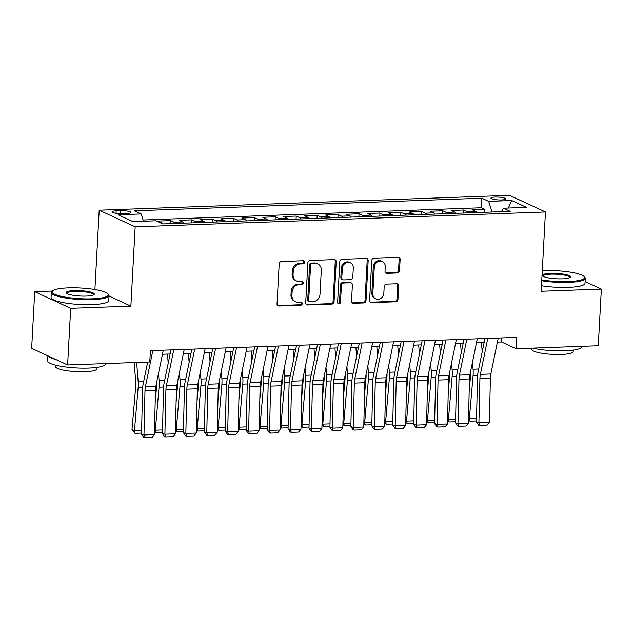 <?xml version="1.0" encoding="UTF-8"?>
<svg xmlns="http://www.w3.org/2000/svg" width="633" height="633" viewBox="0 0 633 633"><rect width="100%" height="100%" fill="white"/><g stroke="black" fill="none" stroke-linecap="round" stroke-linejoin="round"><path stroke-width="0.95" d="M304.56 262.236A1.59 1.408 114.8 0 0 303.207 260.725L281.376 261.516A2.271 2.01 114.8 0 0 279.2 263.819L277.032 303.848A2.271 2.01 114.8 0 0 278.963 306L300.802 305.209A1.59 1.408 114.8 0 0 300.968 302.099L298.143 302.202A7.256 6.433 114.8 0 1 295.484 301.672A7.256 6.433 114.8 0 1 291.955 295.318L292.13 291.987A7.256 6.433 114.8 0 1 299.093 284.628L301.917 284.526A1.59 1.408 114.8 0 0 302.091 281.416L299.259 281.511A7.256 6.433 114.8 0 1 296.6 280.989A7.256 6.433 114.8 0 1 293.071 274.635L293.253 271.296A7.256 6.433 114.8 0 1 300.216 263.945L303.041 263.842A1.59 1.408 114.8 0 0 304.56 262.236M296.6 280.989L295.627 280.538A7.256 6.433 114.8 0 1 292.098 274.184L292.28 270.853A7.256 6.433 114.8 0 1 299.243 263.494L302.068 263.391A1.59 1.408 114.8 0 0 303.254 260.725M277.681 305.541A2.271 2.01 114.8 0 0 277.998 305.549L299.828 304.758A1.59 1.408 114.8 0 0 301.015 302.099M295.484 301.672L294.511 301.221A7.256 6.433 114.8 0 1 290.982 294.867L291.164 291.536A7.256 6.433 114.8 0 1 298.119 284.177L300.944 284.075A1.59 1.408 114.8 0 0 302.131 281.408M495.18 197.061A7.398 1.408 3.1 0 0 490.907 198.097A7.398 1.408 3.1 0 0 501.399 199.941A7.398 1.408 3.1 0 0 505.68 198.904A7.398 1.408 3.1 0 0 495.18 197.061M397.342 272.965A2.271 2.01 114.8 0 0 399.518 270.671L400.127 259.435A2.271 2.01 114.8 0 0 398.189 257.291L373.945 258.169A2.271 2.01 114.8 0 0 371.769 260.464L369.601 300.501A2.271 2.01 114.8 0 0 371.531 302.645L395.783 301.767A2.271 2.01 114.8 0 0 397.959 299.472L398.695 285.902A2.271 2.01 114.8 0 0 396.756 283.758L386.383 284.13A2.271 2.01 114.8 0 0 384.207 286.433L383.843 293.158A6.069 5.38 114.8 0 1 375.796 298.863A6.069 5.38 114.8 0 1 372.845 293.554L374.277 267.197A6.069 5.38 114.8 0 1 382.316 261.492A6.069 5.38 114.8 0 1 385.268 266.802L385.03 271.193A2.271 2.01 114.8 0 0 386.961 273.345L397.342 272.965L396.369 272.514A2.271 2.01 114.8 0 0 398.545 270.22L399.154 258.984A2.271 2.01 114.8 0 0 398.505 257.299M541.168 291.267L601.35 289.083L598.28 345.737L516.117 348.712L516.734 337.381L150.393 350.65L149.776 361.981L67.612 364.956L70.682 308.311L130.865 306.127L135.161 226.828L545.464 211.96L541.168 291.267M336.218 261.753A2.271 2.01 114.8 0 0 334.287 259.601L310.043 260.479A2.271 2.01 114.8 0 0 307.867 262.782L305.699 302.811A2.271 2.01 114.8 0 0 307.63 304.964L331.874 304.085A2.271 2.01 114.8 0 0 334.05 301.783L336.218 261.753L335.253 261.302A2.271 2.01 114.8 0 0 334.596 259.617M341.994 259.324L366.238 258.446A2.271 2.01 114.8 0 1 368.177 260.598L366.009 300.628A2.271 2.01 114.8 0 1 363.833 302.93L353.451 303.302A2.271 2.01 114.8 0 1 351.521 301.15L352.399 284.921A2.271 2.01 114.8 0 0 350.46 282.769L343.577 283.014A2.271 2.01 114.8 0 0 341.409 285.317L340.491 302.218A1.59 1.408 114.8 0 1 337.611 302.321L339.818 261.619A2.271 2.01 114.8 0 1 341.994 259.324M484.467 212.277L484.633 209.246L472.068 209.697L475.62 211.343L467.241 211.644A9.242 3.909 87.9 0 1 468.578 212.854M463.53 213.036L463.696 210.006L451.139 210.457L454.684 212.095L446.312 212.403A9.242 3.909 87.9 0 1 447.65 213.614M442.602 213.796L442.76 210.765L430.203 211.216L433.747 212.854L425.376 213.163A9.242 3.909 87.9 0 1 426.713 214.373M421.665 214.555L421.831 211.517L409.266 211.976L412.819 213.614L404.44 213.922A9.242 3.909 87.9 0 1 405.777 215.133M400.729 215.315L400.895 212.277L388.338 212.735L391.882 214.373L383.511 214.674A9.242 3.909 87.9 0 1 384.848 215.893M379.8 216.075L379.958 213.036L367.401 213.495L370.946 215.133L362.574 215.434A9.242 3.909 87.9 0 1 363.912 216.644M358.864 216.834L359.03 213.796L346.465 214.247L350.017 215.893L341.638 216.193A9.242 3.909 87.9 0 1 342.975 217.404M337.927 217.586L338.093 214.555L325.536 215.006L329.081 216.652L320.709 216.953A9.242 3.909 87.9 0 1 322.047 218.163M316.998 218.345L317.157 215.315L304.6 215.766L308.144 217.404L299.773 217.712A9.242 3.909 87.9 0 1 301.11 218.923M296.062 219.105L296.228 216.067L283.663 216.526L287.216 218.163L278.837 218.472A9.242 3.909 87.9 0 1 280.174 219.683M275.126 219.865L275.292 216.826L262.735 217.285L266.279 218.923L257.908 219.224A9.242 3.909 87.9 0 1 259.245 220.442M254.197 220.624L254.355 217.586L241.798 218.045L245.343 219.683L236.971 219.983A9.242 3.909 87.9 0 1 238.309 221.194M233.261 221.384L233.427 218.345L220.862 218.796L224.414 220.442L216.035 220.743A9.242 3.909 87.9 0 1 217.372 221.954M212.324 222.136L212.49 219.105L199.933 219.556L203.478 221.202L195.106 221.503A9.242 3.909 87.9 0 1 196.444 222.713M191.395 222.895L191.554 219.865L178.997 220.316L182.541 221.954L174.17 222.262A9.242 3.909 87.9 0 1 175.507 223.473M170.459 223.655L170.625 220.616L158.06 221.075L161.613 222.713A9.242 3.909 87.9 0 1 162.95 223.924M122.193 213.63L126.798 213.463A7.169 1.361 3.1 0 0 130.944 212.451A7.169 1.361 3.1 0 0 120.776 210.67L116.171 210.844A7.169 1.361 3.1 0 0 112.025 211.849A7.169 1.361 3.1 0 0 122.193 213.63M135.161 226.828L99.199 210.196L509.502 195.336L545.464 211.96M484.633 209.246L481.373 207.743L481.887 198.224L134.386 210.813L141.191 213.954L143.469 221.241M481.887 198.224L488.692 201.365L511.717 200.534L526.49 207.363L503.464 208.202L510.269 211.343L162.768 223.932L155.963 220.79L132.938 221.621L118.165 214.793L141.191 213.954M170.625 220.616L174.17 222.262M191.554 219.865L195.106 221.503M212.49 219.105L216.035 220.743M233.427 218.345L236.971 219.983M254.355 217.586L257.908 219.224M275.292 216.826L278.837 218.472M296.228 216.067L299.773 217.712M317.157 215.315L320.709 216.953M338.093 214.555L341.638 216.193M359.03 213.796L362.574 215.434M379.958 213.036L383.511 214.674M400.895 212.277L404.44 213.922M421.831 211.517L425.376 213.163M442.76 210.765L446.312 212.403M463.696 210.006L467.241 211.644M481.373 207.743L143.082 219.991M52.389 291.038L34.72 291.678L70.682 308.311M34.72 291.678L31.65 348.324L67.612 364.956M601.35 289.083L585.098 281.574M94.903 289.503L99.199 210.196M497.396 342.121L501.542 341.97L516.117 348.712M162.452 354.251L170.103 353.974M183.388 353.491L191.039 353.214M204.324 352.731L211.968 352.454M225.253 351.98L232.904 351.703M246.19 351.22L253.841 350.943M267.126 350.46L274.769 350.184M288.055 349.701L295.706 349.424M308.991 348.941L316.642 348.664M329.928 348.182L337.571 347.905M350.856 347.43L358.507 347.153M371.793 346.67L379.444 346.393M392.729 345.911L400.373 345.634M413.658 345.151L421.309 344.874M434.594 344.392L442.245 344.115M455.531 343.632L463.174 343.355M476.459 342.88L484.11 342.603M501.755 337.919L501.542 341.97M183.879 223.172A9.242 3.909 -92.1 0 0 182.541 221.954M204.815 222.412A9.242 3.909 -92.1 0 0 203.478 221.202M225.752 221.653A9.242 3.909 -92.1 0 0 224.414 220.442M246.68 220.893A9.242 3.909 -92.1 0 0 245.343 219.683M267.617 220.134A9.242 3.909 -92.1 0 0 266.279 218.923M288.553 219.374A9.242 3.909 -92.1 0 0 287.216 218.163M309.482 218.622A9.242 3.909 -92.1 0 0 308.144 217.404M330.418 217.863A9.242 3.909 -92.1 0 0 329.081 216.652M351.355 217.103A9.242 3.909 -92.1 0 0 350.017 215.893M372.283 216.344A9.242 3.909 -92.1 0 0 370.946 215.133M393.22 215.584A9.242 3.909 -92.1 0 0 391.882 214.373M414.156 214.824A9.242 3.909 -92.1 0 0 412.819 213.614M435.085 214.073A9.242 3.909 -92.1 0 0 433.747 212.854M456.021 213.313A9.242 3.909 -92.1 0 0 454.684 212.095M503.464 208.202L501.376 211.667M476.958 212.553A9.242 3.909 -92.1 0 0 475.62 211.343M492.023 212.008L488.692 201.365M511.717 200.534L508.386 208.02M130.865 306.127L109.011 296.022M306.348 304.497A2.271 2.01 114.8 0 0 306.657 304.513L330.909 303.634A2.271 2.01 114.8 0 0 333.085 301.34L335.253 261.302M312.132 263.51A1.59 1.408 114.8 0 0 310.605 265.124L308.706 300.264A1.59 1.408 114.8 0 0 310.059 301.767L313.042 301.656A7.256 6.433 114.8 0 0 319.997 294.305L321.303 270.283A7.256 6.433 114.8 0 0 317.774 263.929A7.256 6.433 114.8 0 0 315.107 263.407L311.159 263.067A1.59 1.408 114.8 0 0 309.64 264.673L310.605 265.124M309.482 301.648L308.508 301.205A1.59 1.408 114.8 0 1 307.733 299.813L309.64 264.673M317.774 263.929L316.801 263.486A7.256 6.433 114.8 0 0 314.142 262.956L315.107 263.407M311.159 263.067L314.142 262.956M352.17 302.835A2.271 2.01 114.8 0 0 352.478 302.851L362.859 302.479A2.271 2.01 114.8 0 0 365.035 300.177L367.203 260.147A2.271 2.01 114.8 0 0 366.547 258.462M351.291 282.935L350.326 282.484A2.271 2.01 114.8 0 0 349.495 282.318L342.611 282.571A2.271 2.01 114.8 0 0 340.435 284.866L339.517 301.767L340.491 302.218M337.951 303.381A1.59 1.408 114.8 0 0 339.517 301.767M353.309 268.068A6.069 5.38 114.8 0 0 350.358 262.758A6.069 5.38 114.8 0 0 342.318 268.471L341.812 277.752A2.271 2.01 114.8 0 0 343.751 279.905L350.635 279.651A2.271 2.01 114.8 0 0 352.81 277.357L353.309 268.068M350.358 262.758L349.392 262.307A6.069 5.38 114.8 0 0 341.345 268.02L342.318 268.471M342.92 279.739L341.947 279.288A2.271 2.01 114.8 0 1 340.839 277.301L341.345 268.02M385.679 272.878A2.271 2.01 114.8 0 0 385.995 272.894L396.369 272.514M382.316 261.492L381.343 261.041A6.069 5.38 114.8 0 0 373.304 266.746L374.277 267.197M375.796 298.863L374.823 298.412A6.069 5.38 114.8 0 1 371.88 293.103L373.304 266.746M370.25 302.186A2.271 2.01 114.8 0 0 370.566 302.202L394.81 301.324A2.271 2.01 114.8 0 0 396.986 299.021L397.722 285.451A2.271 2.01 114.8 0 0 397.065 283.766M134.196 362.543L135.731 382.008A11.56 4.882 87.9 0 1 135.723 386.407L132.004 429.427L134.41 430.954L138.129 387.934A17.336 7.327 -92.1 0 0 138.144 381.343L136.649 362.456M147.267 363.991L147.117 362.076M141.555 433.099L135.003 433.336L132.004 429.427M135.003 433.336L134.41 430.954L141.61 430.693M163.29 350.184L155.9 386.114A11.56 4.882 -92.1 0 0 155.449 390.308L154.436 434.578L143.976 434.958L144.743 437.664L143.762 437.379L141.523 434.246L142.536 389.975A17.336 7.327 87.9 0 1 143.216 383.685L147.663 362.06M141.523 434.246L143.976 434.958L144.981 390.688A11.56 4.882 -92.1 0 1 145.44 386.494L152.822 350.563M154.436 434.578L152.07 437.403L144.743 437.664M68.364 287.865A28.2 5.357 3.1 0 0 52.65 290.816A28.2 5.357 3.1 0 0 62.722 296.632A28.2 5.357 3.1 0 0 92.078 298.831A28.2 5.357 3.1 0 0 107.903 293.807A28.2 5.357 3.1 0 0 68.364 287.865M107.903 293.807L108.544 294.495A28.889 5.483 -176.9 0 1 109.034 295.587A28.889 5.483 -176.9 0 1 92.331 299.646A28.889 5.483 -176.9 0 1 51.336 292.462A28.889 5.483 -176.9 0 1 51.938 291.433L52.65 290.816M74.29 290.602A14.1 2.674 -176.9 0 1 88.968 291.702A14.1 2.674 -176.9 0 1 94.001 294.614A14.1 2.674 -176.9 0 1 86.151 296.086A14.1 2.674 -176.9 0 1 66.378 293.111A14.1 2.674 -176.9 0 1 74.29 290.602M93.534 294.915A13.404 2.548 3.1 0 0 93.565 294.749A13.404 2.548 3.1 0 0 74.544 291.417A13.404 2.548 3.1 0 0 66.797 293.301A13.404 2.548 3.1 0 0 66.813 293.467M105.347 363.587L105.323 364.015A28.889 5.483 -176.9 0 1 88.628 368.074A28.889 5.483 -176.9 0 1 47.625 360.889L47.902 355.841M55.657 359.425A28.889 5.483 -176.9 0 1 48.14 355.952M97.039 367.377L96.968 368.794A20.802 3.948 -176.9 0 1 84.941 371.713A20.802 3.948 -176.9 0 1 55.427 366.539L55.498 365.13M109.034 295.587L108.757 300.572A28.889 5.483 -176.9 0 1 92.062 304.631A28.889 5.483 -176.9 0 1 51.067 297.447L51.336 292.462M541.785 279.905A28.2 5.357 3.1 0 0 568.323 281.574A28.2 5.357 3.1 0 0 584.14 276.558A28.2 5.357 3.1 0 0 544.602 270.608A28.2 5.357 3.1 0 0 542.275 270.718M584.14 276.558L584.789 277.246A28.889 5.483 -176.9 0 1 585.272 278.338A28.889 5.483 -176.9 0 1 568.576 282.389A28.889 5.483 -176.9 0 1 541.737 280.736M550.536 273.353A14.1 2.674 -176.9 0 1 565.214 274.453A14.1 2.674 -176.9 0 1 570.246 277.357A14.1 2.674 -176.9 0 1 562.389 278.837A14.1 2.674 -176.9 0 1 542.623 275.861A14.1 2.674 -176.9 0 1 550.536 273.353M569.771 277.658A13.404 2.548 3.1 0 0 569.811 277.499A13.404 2.548 3.1 0 0 550.789 274.168A13.404 2.548 3.1 0 0 543.043 276.051A13.404 2.548 3.1 0 0 543.059 276.217M581.592 346.338L581.569 346.765A28.889 5.483 -176.9 0 1 564.865 350.817A28.889 5.483 -176.9 0 1 532.685 348.11M573.284 350.128L573.205 351.537A20.802 3.948 -176.9 0 1 561.186 354.456A20.802 3.948 -176.9 0 1 531.665 349.289L531.728 348.142M585.272 278.338L585.003 283.323A28.889 5.483 -176.9 0 1 568.307 287.374A28.889 5.483 -176.9 0 1 541.468 285.72M156.723 382.126A11.56 4.882 87.9 0 1 156.66 385.647L155.164 402.968M154.547 429.696L155.338 430.195L159.057 387.174A17.336 7.327 -92.1 0 0 159.073 380.583L158.511 373.438M168.204 363.231L167.476 354.069M162.483 432.339L155.94 432.576L154.515 431.215M155.94 432.576L155.338 430.195L162.539 429.934M177.659 381.367A11.56 4.882 87.9 0 1 177.588 384.888L176.093 402.208M175.483 428.937L176.275 429.435L179.994 386.415A17.336 7.327 -92.1 0 0 180.009 379.824L179.448 372.679M189.132 362.48L188.412 353.309M183.42 431.579L176.876 431.817L175.452 430.456M176.876 431.817L176.275 429.435L183.475 429.174M198.588 380.607A11.56 4.882 87.9 0 1 198.525 384.128L197.029 401.457M196.42 428.177L197.211 428.676L200.93 385.655A17.336 7.327 -92.1 0 0 200.946 379.064L200.376 371.919M210.069 361.72L209.341 352.549M204.356 430.82L197.805 431.057L196.38 429.696M197.805 431.057L197.211 428.676L204.412 428.414M219.524 379.855A11.56 4.882 87.9 0 1 219.461 383.369L217.958 400.697M217.348 427.417L218.14 427.924L221.859 384.904A17.336 7.327 -92.1 0 0 221.874 378.305L221.313 371.16M231.005 360.96L230.277 351.798M225.285 430.06L218.741 430.298L217.317 428.937M218.741 430.298L218.14 427.924L225.34 427.663M184.227 349.424L176.836 385.355A11.56 4.882 -92.1 0 0 176.385 389.548L175.373 433.819L164.904 434.198L165.672 436.912L164.699 436.628L162.459 433.486L163.472 389.216A17.336 7.327 87.9 0 1 164.153 382.933L170.942 349.907M162.459 433.486L164.904 434.198L165.917 389.928A11.56 4.882 -92.1 0 1 166.368 385.734L173.758 349.804M175.373 433.819L172.999 436.643L165.672 436.912M205.155 348.664L197.773 384.603A11.56 4.882 -92.1 0 0 197.314 388.789L196.309 433.059L185.841 433.439L186.608 436.153L185.627 435.868L183.396 432.727L184.401 388.456A17.336 7.327 87.9 0 1 185.089 382.174L191.87 349.147M183.396 432.727L185.841 433.439L186.846 389.168A11.56 4.882 -92.1 0 1 187.305 384.975L194.687 349.044M196.309 433.059L193.935 435.884L186.608 436.153M226.092 347.905L218.701 383.843A11.56 4.882 -92.1 0 0 218.25 388.029L217.238 432.307L206.777 432.679L207.545 435.393L206.564 435.108L204.324 431.975L205.337 387.697A17.336 7.327 87.9 0 1 206.018 381.414L212.807 348.387M204.324 431.975L206.777 432.679L207.782 388.409A11.56 4.882 -92.1 0 1 208.241 384.223L215.624 348.285M217.238 432.307L214.872 435.124L207.545 435.393M247.028 347.153L239.638 383.084A11.56 4.882 -92.1 0 0 239.187 387.277L238.174 431.548L227.706 431.928L228.473 434.634L227.5 434.349L225.261 431.215L226.274 386.937A17.336 7.327 87.9 0 1 226.954 380.655L233.743 347.628M225.261 431.215L227.706 431.928L228.719 387.649A11.56 4.882 -92.1 0 1 229.17 383.463L236.56 347.533M238.174 431.548L235.8 434.373L228.473 434.634M240.461 379.096A11.56 4.882 87.9 0 1 240.39 382.617L238.894 399.937M238.285 426.658L239.076 427.164L242.795 384.144A17.336 7.327 -92.1 0 0 242.811 377.545L242.241 370.4M251.934 360.201L251.214 351.038M246.221 429.309L239.678 429.546L238.253 428.185M239.678 429.546L239.076 427.164L246.277 426.903M267.957 346.393L260.574 382.324A11.56 4.882 -92.1 0 0 260.116 386.518L259.111 430.788L248.642 431.168L249.41 433.874L248.429 433.589L246.197 430.456L247.202 386.185A17.336 7.327 87.9 0 1 247.891 379.895L254.672 346.876M246.197 430.456L248.642 431.168L249.647 386.898A11.56 4.882 -92.1 0 1 250.106 382.704L257.489 346.773M259.111 430.788L256.737 433.613L249.41 433.874M261.389 378.336A11.56 4.882 87.9 0 1 261.326 381.857L259.831 399.178M259.221 425.898L260.013 426.405L263.732 383.384A17.336 7.327 -92.1 0 0 263.747 376.793L263.178 369.648M272.87 359.441L272.143 350.278M267.158 428.549L260.606 428.786L259.182 427.425M260.606 428.786L260.013 426.405L267.213 426.144M288.893 345.634L281.503 381.564A11.56 4.882 -92.1 0 0 281.052 385.758L280.039 430.029L269.579 430.408L270.346 433.114L269.365 432.83L267.126 429.696L268.139 385.426A17.336 7.327 87.9 0 1 268.819 379.135L275.608 346.116M267.126 429.696L269.579 430.408L270.584 386.138A11.56 4.882 -92.1 0 1 271.043 381.944L278.425 346.014M280.039 430.029L277.673 432.853L270.346 433.114M282.326 377.577A11.56 4.882 87.9 0 1 282.263 381.098L280.759 398.418M280.15 425.139L280.941 425.645L284.66 382.625A17.336 7.327 -92.1 0 0 284.676 376.034L284.114 368.889M293.807 358.682L293.079 349.519M288.086 427.789L281.543 428.027L280.118 426.666M281.543 428.027L280.941 425.645L288.142 425.384M309.83 344.874L302.439 380.805A11.56 4.882 -92.1 0 0 301.988 384.999L300.976 429.269L290.507 429.649L291.275 432.363L290.302 432.078L288.062 428.937L289.075 384.666A17.336 7.327 87.9 0 1 289.756 378.376L296.545 345.357M288.062 428.937L290.507 429.649L291.52 385.378A11.56 4.882 -92.1 0 1 291.971 381.185L299.362 345.254M300.976 429.269L298.602 432.094L291.275 432.363M303.262 376.817A11.56 4.882 87.9 0 1 303.191 380.338L301.696 397.659M301.086 424.387L301.878 424.885L305.597 381.865A17.336 7.327 -92.1 0 0 305.612 375.274L305.043 368.129M314.736 357.93L314.015 348.759M309.023 427.03L302.479 427.267L301.055 425.906M302.479 427.267L301.878 424.885L309.078 424.624M330.758 344.115L323.376 380.053A11.56 4.882 -92.1 0 0 322.917 384.239L321.912 428.509L311.444 428.889L312.211 431.603L311.23 431.318L308.999 428.177L310.004 383.907A17.336 7.327 87.9 0 1 310.684 377.624L317.473 344.597M308.999 428.177L311.444 428.889L312.449 384.619A11.56 4.882 -92.1 0 1 312.908 380.425L320.29 344.494M321.912 428.509L319.538 431.334L312.211 431.603M351.695 343.355L344.305 379.294A11.56 4.882 -92.1 0 0 343.854 383.479L342.841 427.758L332.372 428.13L333.148 430.844L332.167 430.559L329.928 427.417L330.94 383.147A17.336 7.327 87.9 0 1 331.621 376.864L338.41 343.838M329.928 427.417L332.372 428.13L333.385 383.859A11.56 4.882 -92.1 0 1 333.844 379.673L341.227 343.735M342.841 427.758L340.475 430.575L333.148 430.844M372.631 342.603L365.241 378.534A11.56 4.882 -92.1 0 0 364.79 382.72L363.777 426.998L353.309 427.378L354.076 430.084L353.103 429.799L350.864 426.666L351.877 382.387A17.336 7.327 87.9 0 1 352.557 376.105L359.346 343.078M350.864 426.666L353.309 427.378L354.322 383.1A11.56 4.882 -92.1 0 1 354.773 378.914L362.163 342.983M363.777 426.998L361.403 429.823L354.076 430.084M393.56 341.844L386.177 377.774A11.56 4.882 -92.1 0 0 385.719 381.968L384.714 426.238L374.245 426.618L375.013 429.324L374.032 429.039L371.8 425.906L372.805 381.636A17.336 7.327 87.9 0 1 373.486 375.345L380.275 342.326M371.8 425.906L374.245 426.618L375.25 382.348A11.56 4.882 -92.1 0 1 375.709 378.154L383.092 342.224M384.714 426.238L382.34 429.063L375.013 429.324M414.496 341.084L407.106 377.015A11.56 4.882 -92.1 0 0 406.655 381.208L405.642 425.479L395.174 425.859L395.949 428.565L394.968 428.28L392.729 425.147L393.742 380.876A17.336 7.327 87.9 0 1 394.422 374.586L401.211 341.567M392.729 425.147L395.174 425.859L396.187 381.588A11.56 4.882 -92.1 0 1 396.638 377.395L404.028 341.464M405.642 425.479L403.276 428.304L395.949 428.565M435.433 340.325L428.043 376.255A11.56 4.882 -92.1 0 0 427.591 380.449L426.579 424.719L416.11 425.099L416.878 427.813L415.905 427.528L413.665 424.387L414.678 380.116A17.336 7.327 87.9 0 1 415.359 373.826L422.148 340.807M413.665 424.387L416.11 425.099L417.123 380.829A11.56 4.882 -92.1 0 1 417.574 376.635L424.965 340.704M426.579 424.719L424.205 427.544L416.878 427.813M456.361 339.565L448.979 375.496A11.56 4.882 -92.1 0 0 448.52 379.689L447.515 423.96L437.047 424.339L437.814 427.053L436.833 426.769L434.602 423.627L435.607 379.357A17.336 7.327 87.9 0 1 436.287 373.074L443.076 340.048M434.602 423.627L437.047 424.339L438.052 380.069A11.56 4.882 -92.1 0 1 438.511 375.875L445.893 339.945M447.515 423.96L445.141 426.784L437.814 427.053M477.298 338.805L469.908 374.744A11.56 4.882 -92.1 0 0 469.457 378.93L468.444 423.208L457.975 423.58L458.751 426.294L457.77 426.009L455.531 422.868L456.543 378.597A17.336 7.327 87.9 0 1 457.224 372.315L464.013 339.288M455.531 422.868L457.975 423.58L458.988 379.309A11.56 4.882 -92.1 0 1 459.439 375.124L466.83 339.185M468.444 423.208L466.078 426.025L458.751 426.294M498.234 338.054L490.844 373.984A11.56 4.882 -92.1 0 0 490.393 378.17L489.38 422.448L478.912 422.828L479.679 425.534L478.706 425.249L476.467 422.116L477.48 377.838A17.336 7.327 87.9 0 1 478.16 371.555L484.949 338.528M476.467 422.116L478.912 422.828L479.925 378.55A11.56 4.882 -92.1 0 1 480.376 374.364L487.766 338.433M489.38 422.448L487.006 425.265L479.679 425.534M324.191 376.057A11.56 4.882 87.9 0 1 324.128 379.578L322.632 396.907M322.023 423.627L322.814 424.126L326.525 381.106A17.336 7.327 -92.1 0 0 326.549 374.514L325.979 367.369M335.672 357.17L334.944 348M329.959 426.27L323.408 426.507L321.983 425.147M323.408 426.507L322.814 424.126L330.015 423.865M345.127 375.306A11.56 4.882 87.9 0 1 345.064 378.819L343.561 396.147M342.951 422.868L343.743 423.374L347.462 380.354A17.336 7.327 -92.1 0 0 347.477 373.755L346.916 366.61M356.601 356.411L355.881 347.248M350.888 425.511L344.344 425.748L342.92 424.387M344.344 425.748L343.743 423.374L350.943 423.113M366.064 374.546A11.56 4.882 87.9 0 1 365.993 378.059L364.497 395.388M363.888 422.108L364.679 422.615L368.398 379.594A17.336 7.327 -92.1 0 0 368.414 372.995L367.844 365.85M377.537 355.651L376.817 346.488M371.824 424.759L365.281 424.996L363.856 423.635M365.281 424.996L364.679 422.615L371.88 422.353M386.992 373.786A11.56 4.882 87.9 0 1 386.929 377.308L385.434 394.628M384.824 421.349L385.616 421.855L389.327 378.835A17.336 7.327 -92.1 0 0 389.35 372.244L388.781 365.091M398.474 354.891L397.746 345.729M392.761 423.999L386.209 424.237L384.785 422.876M386.209 424.237L385.616 421.855L392.816 421.594M407.929 373.027A11.56 4.882 87.9 0 1 407.866 376.548L406.362 393.868M405.753 420.589L406.544 421.095L410.263 378.075A17.336 7.327 -92.1 0 0 410.279 371.484L409.717 364.339M419.402 354.132L418.682 344.969M413.689 423.24L407.146 423.477L405.721 422.116M407.146 423.477L406.544 421.095L413.745 420.834M428.865 372.267A11.56 4.882 87.9 0 1 428.794 375.788L427.299 393.109M426.689 419.837L427.481 420.336L431.2 377.315A17.336 7.327 -92.1 0 0 431.215 370.724L430.646 363.579M440.339 353.38L439.619 344.21M434.626 422.48L428.082 422.717L426.658 421.356M428.082 422.717L427.481 420.336L434.681 420.075M449.794 371.508A11.56 4.882 87.9 0 1 449.731 375.029L448.235 392.357M447.626 419.078L448.417 419.576L452.128 376.556A17.336 7.327 -92.1 0 0 452.144 369.965L451.582 362.82M461.275 352.621L460.547 343.45M455.562 421.72L449.011 421.958L447.586 420.597M449.011 421.958L448.417 419.576L455.618 419.315M470.73 370.756A11.56 4.882 87.9 0 1 470.667 374.269L469.164 391.598M468.555 418.318L469.346 418.824L473.065 375.804A17.336 7.327 -92.1 0 0 473.08 369.205L472.519 362.06M482.204 351.861L481.484 342.698M476.491 420.961L469.947 421.198L468.523 419.837M469.947 421.198L469.346 418.824L476.546 418.563M161.613 222.713L160.244 222.769M116.037 213.297L116.171 210.844M120.61 213.645L120.776 210.67M299.243 263.494L300.216 263.945M292.28 270.853L293.253 271.296M292.098 274.184L293.071 274.635M300.944 284.075L301.917 284.526M298.119 284.177L299.093 284.628M291.164 291.536L292.13 291.987M290.982 294.867L291.955 295.318M299.828 304.758L300.802 305.209M277.998 305.549L278.963 306M302.068 263.391L303.041 263.842M333.085 301.34L334.05 301.783M330.909 303.634L331.874 304.085M306.657 304.513L307.63 304.964M307.733 299.813L308.706 300.264M367.203 260.147L368.177 260.598M365.035 300.177L366.009 300.628M362.859 302.479L363.833 302.93M352.478 302.851L353.451 303.302M349.495 282.318L350.46 282.769M342.611 282.571L343.577 283.014M340.435 284.866L341.409 285.317M340.839 277.301L341.812 277.752M385.995 272.894L386.961 273.345M371.88 293.103L372.845 293.554M397.722 285.451L398.695 285.902M396.986 299.021L397.959 299.472M394.81 301.324L395.783 301.767M370.566 302.202L371.531 302.645M399.154 258.984L400.127 259.435M398.545 270.22L399.518 270.671M138.129 387.934L142.647 387.768M138.144 381.343L143.738 381.137M155.9 386.114L145.44 386.494M155.449 390.308L144.981 390.688M159.057 387.174L163.583 387.008M159.073 380.583L164.675 380.378M179.994 386.415L184.519 386.257M180.009 379.824L185.611 379.618M200.93 385.655L205.448 385.497M200.946 379.064L206.54 378.858M221.859 384.904L226.385 384.737M221.874 378.305L227.476 378.107M176.836 385.355L166.368 385.734M176.385 389.548L165.917 389.928M197.773 384.603L187.305 384.975M197.314 388.789L186.846 389.168M218.701 383.843L208.241 384.223M218.25 388.029L207.782 388.409M239.638 383.084L229.17 383.463M239.187 387.277L228.719 387.649M242.795 384.144L247.321 383.978M242.811 377.545L248.413 377.347M260.574 382.324L250.106 382.704M260.116 386.518L249.647 386.898M263.732 383.384L268.25 383.218M263.747 376.793L269.341 376.588M281.503 381.564L271.043 381.944M281.052 385.758L270.584 386.138M284.66 382.625L289.186 382.459M284.676 376.034L290.278 375.828M302.439 380.805L291.971 381.185M301.988 384.999L291.52 385.378M305.597 381.865L310.123 381.707M305.612 375.274L311.214 375.068M323.376 380.053L312.908 380.425M322.917 384.239L312.449 384.619M344.305 379.294L333.844 379.673M343.854 383.479L333.385 383.859M365.241 378.534L354.773 378.914M364.79 382.72L354.322 383.1M386.177 377.774L375.709 378.154M385.719 381.968L375.25 382.348M407.106 377.015L396.638 377.395M406.655 381.208L396.187 381.588M428.043 376.255L417.574 376.635M427.591 380.449L417.123 380.829M448.979 375.496L438.511 375.875M448.52 379.689L438.052 380.069M469.908 374.744L459.439 375.124M469.457 378.93L458.988 379.309M490.844 373.984L480.376 374.364M490.393 378.17L479.925 378.55M326.525 381.106L331.051 380.947M326.549 374.514L332.143 374.309M347.462 380.354L351.988 380.188M347.477 373.755L353.079 373.557M368.398 379.594L372.924 379.428M368.414 372.995L374.016 372.797M389.327 378.835L393.853 378.669M389.35 372.244L394.945 372.038M410.263 378.075L414.789 377.909M410.279 371.484L415.881 371.278M431.2 377.315L435.718 377.157M431.215 370.724L436.817 370.519M452.128 376.556L456.654 376.398M452.144 369.965L457.746 369.759M473.065 375.804L477.591 375.638M473.08 369.205L478.683 369.007"/></g></svg>
